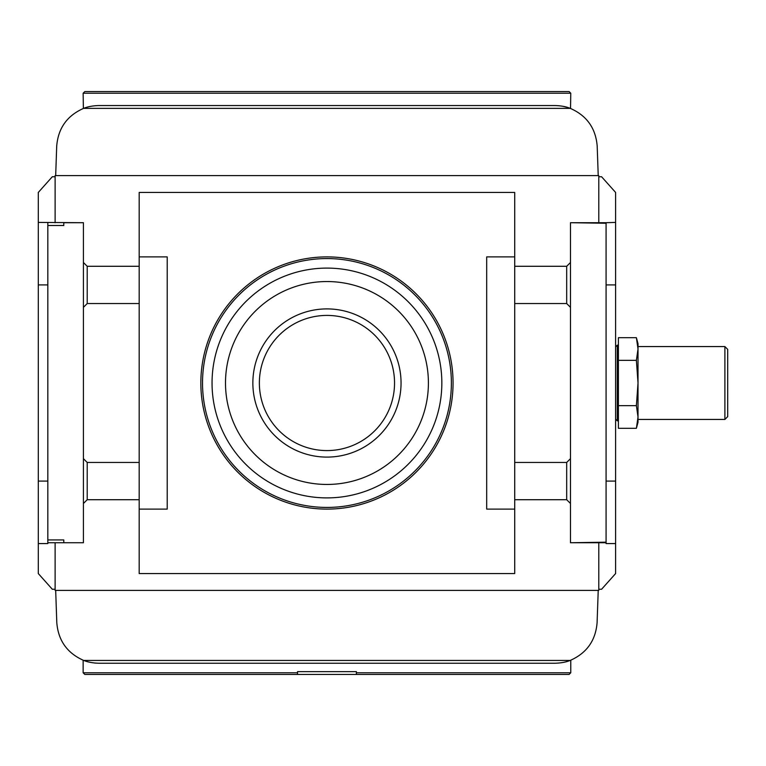 <?xml version="1.0" encoding="UTF-8"?>
<svg xmlns="http://www.w3.org/2000/svg" width="766" height="766" viewBox="0 0 766 766"><rect width="100%" height="100%" fill="white"/><g stroke="black" fill="none" stroke-linecap="round" stroke-linejoin="round"><path stroke-width="1.15" d="M636.393 428.299L638.021 416.982L638.021 422.238L636.393 428.299L618.401 428.299L618.401 337.701L636.393 337.701L638.021 349.018L638.021 343.762L636.393 337.701M570.478 503.501L570.478 222.705L606.634 222.705L606.078 222.858L606.078 542.175L570.478 542.74L570.478 503.501L566.687 499.71L514.714 499.71L514.714 573.562L139.192 573.562L139.192 499.71L87.209 499.71L83.417 503.501L83.417 222.705L63.798 222.705L63.798 225.501L47.827 225.501L47.827 543.582L38.3 543.582L38.3 222.418L83.417 222.705M570.478 222.705L606.078 223.26M606.078 222.705L615.605 222.418L615.605 543.582L606.078 543.582L606.078 542.175M47.827 225.501L47.827 222.705M356.382 671.648L297.524 671.648L297.524 674.453L84.825 674.453L356.382 674.453L356.382 671.648M356.382 674.453L569.081 674.453L570.766 672.768L356.382 672.768M83.37 108.456L83.14 93.232L84.825 91.547L569.081 91.547L570.766 93.232L570.536 108.456M555.187 105.555L98.718 105.555C77.969 108.944 77.969 108.944 98.718 105.555C92.743 105.737 87.717 106.675 83.628 108.36L570.277 108.36C566.189 106.675 561.152 105.737 555.187 105.555L559.314 105.765M570.498 108.446L567.376 107.364M566.811 107.202L562.206 106.148M570.277 108.36L570.277 108.36C586.756 115.599 595.728 128.181 597.193 146.124L598.227 175.615M55.679 175.615L56.703 146.124C58.168 128.181 67.14 115.599 83.628 108.36M598.227 590.385L597.097 622.672C595.632 640.615 586.66 653.207 570.172 660.445L83.724 660.445C67.245 653.207 58.264 640.615 56.799 622.672L55.679 590.385M83.724 660.445C87.812 662.13 92.839 663.059 98.814 663.241L94.687 663.04M98.814 663.241L555.091 663.241C575.946 659.813 575.946 659.813 555.091 663.241C561.095 663.059 566.122 662.121 570.172 660.445L567.654 661.326M598.792 222.705L598.792 175.615L55.114 175.615L55.114 222.705M47.827 539.934L63.798 539.934L63.798 542.74L83.417 542.74L55.114 542.74L55.114 590.385L598.792 590.385L598.792 542.74L570.478 542.74M83.417 542.74L83.417 503.501M598.792 589.255L601.588 589.255L615.605 573.562L615.605 543.582M615.605 222.418L615.605 192.438L601.588 176.745L598.792 176.745M55.114 176.745L52.308 176.745L38.3 192.438L38.3 222.418M38.3 543.582L38.3 573.562L52.308 589.255L55.114 589.255M55.114 542.74L47.827 542.74M606.078 542.74L598.792 542.74M212.048 383A114.9 114.9 0 0 0 384.398 482.503A114.9 114.9 0 0 0 384.398 283.497A114.9 114.9 0 0 0 212.048 383M225.501 383A101.447 101.447 0 0 0 377.676 470.86A101.447 101.447 0 0 0 377.676 295.14A101.447 101.447 0 0 0 225.501 383M252.857 383A74.101 74.101 0 0 0 364.003 447.172A74.101 74.101 0 0 0 364.003 318.828A74.101 74.101 0 0 0 252.857 383M259.368 383A67.59 67.59 0 0 0 360.748 441.532A67.59 67.59 0 0 0 360.748 324.468A67.59 67.59 0 0 0 259.368 383M200.845 383A126.112 126.112 0 0 0 390.009 492.212A126.112 126.112 0 0 0 390.009 273.788A126.112 126.112 0 0 0 200.845 383M514.714 509.112L486.688 509.112L486.688 256.888L514.714 256.888M139.192 256.888L167.208 256.888L167.208 509.112L139.192 509.112M570.478 307.338L566.687 303.547L566.687 266.29L514.714 266.29L514.714 192.438L139.192 192.438L139.192 499.71M566.687 499.71L566.687 462.453L514.714 462.453L514.714 499.71M514.714 462.453L514.714 266.29M139.192 462.453L87.209 462.453L87.209 499.71M87.209 462.453L83.417 458.662M139.192 266.29L87.209 266.29L87.209 303.547L83.417 307.338M139.192 303.547L87.209 303.547M87.209 266.29L83.417 262.499M570.478 458.662L566.687 462.453M566.687 303.547L514.714 303.547M570.478 262.499L566.687 266.29M618.401 360.346L636.393 360.346L638.021 349.018L638.021 416.982L636.393 405.654L618.401 405.654M636.393 360.346L638.021 383L636.393 405.654M727.7 416.627L727.7 349.373L724.895 346.567L724.895 419.433L727.7 416.627M638.021 416.982L638.021 349.018M615.605 419.155L617.281 420.831L617.281 345.169L615.605 346.845M615.605 481.086L606.078 481.086M615.605 284.914L606.078 284.914M47.827 481.086L38.3 481.086M47.827 284.914L38.3 284.914M83.14 660.215L83.14 672.768L297.524 672.768M83.14 93.232L570.766 93.232M202.521 383A124.427 124.427 0 0 0 389.166 490.757A124.427 124.427 0 0 0 389.166 275.243A124.427 124.427 0 0 0 202.521 383M617.281 420.831L618.401 420.831M617.281 345.169L618.401 345.169M83.14 672.768L84.825 674.453M570.766 660.215L570.766 672.768M638.021 419.433L724.895 419.433M638.021 346.567L724.895 346.567"/></g></svg>
